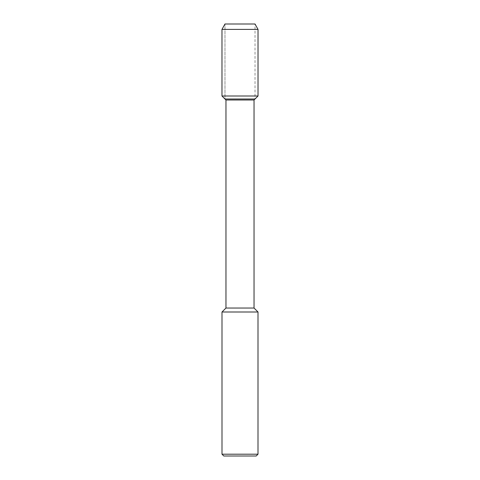 <?xml version="1.0" encoding="UTF-8"?>
<svg xmlns="http://www.w3.org/2000/svg" width="480" height="480" viewBox="0 0 480 480"><rect width="100%" height="100%" fill="white"/><g stroke="black" fill="none" stroke-linecap="round" stroke-linejoin="round"><path stroke-width="0.36" stroke-dasharray="2.4 1.8" d="M255.024 24L224.976 24L224.976 99.006L255.024 99.006L224.976 99.006L224.976 24L255.024 24L255.024 99.006M254.04 308.04L225.96 308.04M254.04 99.996L225.96 99.996M258 312L222 312M256.2 456L223.8 456M258 454.2L222 454.2M258.018 29.4L221.982 29.4M258.018 96L221.982 96"/><path stroke-width="0.72" d="M224.976 24L255.024 24L224.976 24L221.982 29.4L258.018 29.4L255.024 24L258.018 29.4L258.018 96L258.018 29.4M225.96 308.04L225.96 99.996L254.04 99.996L254.04 308.04L225.96 308.04L222 312L258 312L254.04 308.04M222 312L222 454.2L223.8 456L256.2 456L258 454.2L258 312M222 454.2L258 454.2M225.96 99.996L224.976 99.006L255.024 99.006L258.018 96L221.982 96L221.982 29.4M221.982 96L224.976 99.006L255.024 99.006L254.04 99.996M255.024 99.006L258.018 96"/></g></svg>
